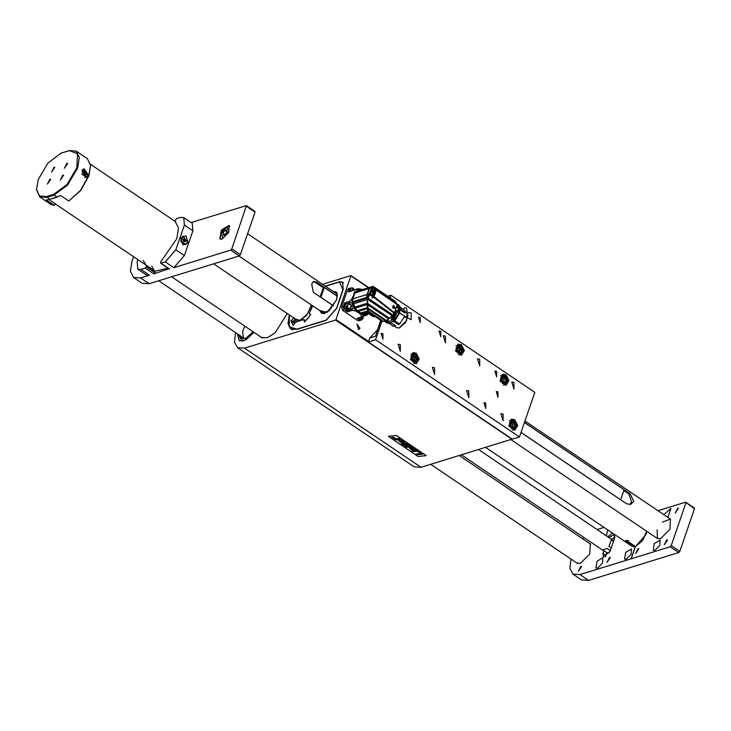 <?xml version="1.0" encoding="UTF-8"?>
<svg xmlns="http://www.w3.org/2000/svg" width="731" height="731" viewBox="0 0 731 731"><rect width="100%" height="100%" fill="white"/><g stroke="black" fill="none" stroke-linecap="round" stroke-linejoin="round"><path stroke-width="1.1" d="M512.203 439.066L421.01 467.283L413.984 466.789L237.529 347.664L244.556 348.166L421.01 467.283M511.938 439.24L335.492 320.123L244.556 348.166M426.182 455.587L418.114 456.464L388.307 436.343L396.376 435.466L426.182 455.587L418.114 456.464L388.325 436.343M322.563 284.304L350.981 275.605L336.013 319.52L368.57 341.496M243.514 340.966L253.913 332.322L245.881 339.924L239.138 340.655L243.514 340.966M237.347 333.811L239.138 340.655L237.347 333.811M289.293 314.906L288.023 323.669L290.682 328.977L296.777 329.407L326.127 320.361L336.699 308.254L343.168 289.449L342.547 281.983L339.422 281.764L325.258 286.132M287.274 313.544L275.212 332.733L267.29 337.786L261.131 337.475L260.035 336.452M335.492 320.123L336.013 319.52M235.556 332.605L234.505 341.989L237.529 347.664M359.908 328.329L356.902 324.089L358.619 329.672L359.908 328.329M398.404 438.335L400.414 439.331L397.746 439.806L398.249 440.153L394.548 439.368L396.092 438.691L398.907 438.856L398.395 438.344L399.199 438.253L400.405 439.34M395.297 438.774L398.98 438.774M394.548 439.358L395.9 439.203M398.258 440.144L397.755 439.806M410.685 448.487L416.14 449.729L412.156 450.168L409.826 448.679L409.643 447.719L412.659 447.381L413.682 448.076L410.676 448.496L412.448 449.273M413.691 448.057L412.659 447.372L409.314 447.966M411.178 449.501L411.663 449.437M412.448 449.263L415.117 449.026L416.14 449.729M407.606 443.964L403.037 444.475L408.647 444.667L409.671 445.362L406.189 446.623L410.694 446.047L411.663 446.705L406.171 447.326L404.636 446.285L407.505 445.243L402.827 445.06L401.264 444.009L406.628 443.306L407.606 443.964L406.628 443.297L401.264 444.009M404.636 446.275L407.478 445.243M406.226 446.604L410.694 446.038L411.663 446.705M409.671 445.353L408.647 444.658L403.11 444.466M413.189 450.872L417.173 450.415L418.196 451.118L414.212 451.566L413.189 450.872L417.173 450.424L418.196 451.118M422.655 454.115L418.89 451.584L417.977 451.685L418.9 451.575L422.655 454.125L417.154 454.737L416.076 454.006L420.663 453.494L417.977 451.685M420.645 453.494L416.076 453.997M411.681 451.027L413.673 451.612M404.581 442.529L403.695 441.25L401.538 440.354L399.044 440.775L399.958 442.017L402.059 442.913L404.581 442.529M404.599 442.474L403.695 441.241L401.547 440.336L399.044 440.766M394.438 437.641L391.798 437.275L394.402 438.49L394.448 437.631L391.798 437.266M394.868 438.253L394.448 437.631M394.256 437.659L394.192 438.344L392.072 437.385L394.256 437.659M403.348 441.963L401.374 442.154L400.515 441.085L403.357 441.88L401.374 442.173L400.25 441.286M392.565 437.467L393.095 438.107L394.375 437.97L392.401 437.522M394.384 437.96L393.433 437.75M393.452 437.33L392.574 437.458M394.594 438.143L392.072 437.376M244.867 326.218L242.601 331.207L243.469 337.941L245.717 338.362M240.481 335.931L241.404 339.157M238.772 334.771L240.444 338.727L246.173 338.124L253.008 331.71M391.917 322.015L393.278 321.183L398.331 324.591L393.15 321.083M404.535 316.13L405.751 317.19L404.371 317.181L405.723 317.327L404.618 315.975L405.668 317.418L404.389 317.144M393.022 326.044L395.69 325.871L390.875 322.618M398.331 324.591L399.592 324.052L404.682 316.377L399.766 312.941M399.93 309.661L404.965 313.051L399.903 309.834M404.965 313.051L405.376 312.557L404.206 309.953L400.378 307.367M399.61 306.051L400.579 308.729L400.085 309.186L400.506 308.829M388.472 323.385L390.455 323.404L390.738 322.691M389.404 321.622L388.654 322.188L387.229 321.247L387.393 320.141L389.513 321.576M395.096 320.16L394.201 320.516L399.519 324.098M388.673 322.188L385.73 321.987L384.707 321.274L387.229 321.247M387.174 321.083L384.899 321.22M386.891 320.297L387.393 320.141M392.191 319.913L391.14 318.753L396.321 310.629M398.514 308.628L396.741 306.472M385.666 320.936L367.547 308.701L367.83 310.794L383.629 321.466L387.439 320.297M392.355 319.767L398.057 311.461L393.397 318.926L392.51 318.25L391.103 319.145L392.584 318.46L392.775 317.629L391.652 318.131L396.65 310.62M391.076 319.155L392.209 319.895M393.36 318.954L392.328 319.794M396.842 307.02L396.832 306.188M396.896 307.157L397.81 306.481L397.271 304.772M397.097 307.559L397.673 306.591L397.207 304.982M398.742 307.367L398.057 308.126L398.514 308.5M391.734 317.821L392.821 317.501L392.62 318.305M391.551 318.067L391.14 318.753M392.629 318.433L393.333 318.908L398.02 311.406L396.787 310.702L392.885 317.683M394.904 301.108L373.514 286.662M396.266 302.981L395.352 301.4L373.249 286.479L372.061 286.643L396.458 303.484M388.737 318.972L367.41 304.589L367.437 307.705L386.452 320.543L389.55 318.241L394.502 312.804L397.253 304.37L372.006 287.283M381.5 320.882L383.583 321.439M397.317 307.815L397.81 306.481M398.185 308.053L397.399 307.678L397.828 306.527M392.931 317.61L396.787 310.702M358.053 290.938L372.015 286.991M376.173 289.96L397.253 304.37M375.953 289.869L397.289 304.717M374.976 289.12L375.889 289.75L375.496 291.632L375.944 290.052M395.425 308.29L392.629 307.888L393.497 305.302M376.173 290.271L373.989 296.612L394.502 312.804M373.989 296.612L373.605 297.133L394.201 313.252M392.657 314.796L368.141 298.248L369.722 294.73L369.356 294.054L367.73 296.978L368.205 297.243M372.362 298.102L374.181 295.406L373.751 296.43L369.712 292.802L371.531 295.954L373.367 296.941L372.106 297.928L373.605 297.133M391.907 315.655L367.702 299.317L368.141 298.248M367.273 299.463L367.483 303.338L389.55 318.241M367.437 304.589L367.355 303.246L367.41 304.589M367.547 308.701L367.364 303.274M382.989 321.457L367.857 310.821M368.049 311.379L369.466 312.758M398.751 307.577L398.039 306.938M371.531 286.854L372.152 286.579M371.247 286.89L373.029 288.087M373.002 295.123L374.93 289.083L375.935 290.106M373.696 288.242L374.921 289.074L372.974 288.087L374.994 289.449L375.606 291.121L373.02 289.686L372.892 294.995L374.135 295.397L373.038 295.141M372.18 288.252L372.974 288.087M392.629 307.888L393.433 305.302L395.407 308.171L392.51 307.623M395.288 308.4L392.666 307.824L393.379 305.357L395.37 308.281M373.751 296.43L373.367 296.941M370.818 294.355L371.293 295.452M370.06 293.314L369.722 294.73L371.531 295.954M370.16 287.228L367.19 294.374L366.633 297.462L367.72 297.133L367.821 298.54M367.556 300.478L366.889 298.339L367.611 298.12M367.3 304.535L367.373 307.669M369.192 288.626L372.298 287.594M372.326 288.197L370.48 293.551M369.904 292.738L371.321 288.617M393.296 305.33L395.434 308.254L392.702 307.769M369.84 294.109L369.356 294.054L369.712 292.802M366.651 297.618L367.574 300.615M367.492 300.35L368.113 311.516M369 312.457L365.235 313.617L369.064 312.493M369.749 312.959L368.735 313.27L373.303 316.733L374.848 316.404M367.391 313.014L368.57 313.544L366.825 313.188M366.624 297.407L367.172 294.374L369.923 293.771M367.327 300.505L366.788 298.065M366.788 295.361L366.569 297.919M368.588 312.164L367.181 308.656L367.346 300.633M368.534 312.338L364.303 313.709L361.644 313.352L367.848 311.443M367.09 299.637L353.594 303.794L354.8 307.084L367.108 303.292M355.321 292.016L352.653 298.86L353.183 302.515L366.679 298.349M353.183 302.515L353.594 303.794M357.349 291.157L369.904 287.292L366.414 297.535L352.863 301.711M366.898 307.733L357.368 310.675L358.199 311.424L367.181 308.656M358.199 311.424L360.703 312.996L367.62 310.858M360.703 312.996L361.644 313.352M354.8 307.084L355.385 308.126L367.053 304.535M355.385 308.126L357.368 310.675M372.289 292.747L372.627 291.258L373.806 291.084L374.647 292.4L374.309 293.889L373.121 294.063L372.225 292.464L372.691 291.166L373.806 291.194L374.546 292.72L374.08 294.017L373.568 293.661M372.865 293.551L372.289 292.702M374.062 294.09L373.523 293.624L373.98 292.638L372.993 292.802L374.683 292.802M372.892 291.66L372.682 292.19L373.075 291.623M361.489 289.796L358.108 290.463M354.489 291.861L357.048 291.486L354.489 291.861L352.543 299.317M352.525 300.404L353.722 306.216L358.766 312.649L365.509 314.12L367.766 313.197M359.615 289.366L362.439 289.503L359.122 288.855L359.615 289.366L359.149 289.979M367.035 313.59L367.565 313.882L366.898 315.143L365.144 314.54M358.501 319.273L357.13 318.35L361.269 317.071L365.509 314.12M353.722 306.216L352.214 309.112L352.58 310.319L347.536 311.872L345.306 310.373M353.502 307.367L356.024 311.15L360.913 314.449L361.269 317.071M347.536 311.872L346.951 310.501L350.816 309.314L350.935 305.192L348.806 303.191L344.941 304.388L344.593 302.936L349.637 301.382L351.931 298.687L352.15 303.264L353.009 304.059M349.637 301.382L350.067 302.579L352.15 303.264M353.219 295.854L351.931 298.687M356.637 291.203L357.843 288.654L359.241 289.266L357.048 291.486M357.322 289.193L348.376 291.952L348.952 290.271M349.537 288.754L350.359 288.105L348.568 288.663L347.545 289.732L341.541 307.148L342.574 310.282L357.651 320.461L359.022 320.717L360.812 320.16L359.862 320.123M343.707 305.512L344.593 302.936M368.497 313.489L366.898 315.143M366.624 315.225L363.179 316.285M356.024 311.15L352.58 310.319M343.223 307.093L343.981 309.405M350.359 288.105L350.816 288.041M348.376 291.952L357.843 288.654M361.224 319.959L360.812 320.16M346.622 306.453L346.777 308.299M347.106 307.239L347.079 307.888M347.389 308.482L346.951 308.244M347.947 307.852L347.344 305.978L347.618 308.345L347.947 307.852M347.289 305.987L346.558 305.805M346.494 308.217L346.375 306.298L347.307 305.969M348.057 307.824L347.444 308.464L346.001 306.435L346.613 305.786L348.057 307.824M346.467 308.747L347.59 305.503L345.8 309.716L344.511 305.796L345.79 304.452L343.387 306.143L346.384 310.383L347.517 310.026L345.8 309.716M348.797 308.692L347.517 310.026M361.598 316.87L361.077 318.067L360.566 317.291M361.489 316.934L361.507 317.418M361.772 318.195L362.293 316.432M361.251 318.149L362.147 317.921M361.507 317.464L361.534 317.93M362.083 316.569L362.156 317.903M362.393 316.377L361.836 318.177L360.456 317.327M362.731 316.157L361.132 318.615L360.072 317.437M363.06 315.956L363.307 317.912L361.9 319.749L360.611 319.657L358.958 317.784M357.834 318.131L360.776 320.096L361.9 319.749M352.379 289.851L352.671 290.335M353.576 289.969L352.863 289.248L353.237 290.079M351.803 290.81L352.817 289.257M352.845 289.238L352.287 289.184M351.73 290.828L352.342 289.165L353.685 289.933M351.355 290.947L353.036 288.727L354.069 289.814M350.24 291.294L350.112 289.659L351.52 287.831L352.808 287.913L354.425 289.704M351.52 287.831L350.387 288.178L348.989 290.015L349.116 291.642M312.676 305.796L309.167 313.471L310.565 314.842L304.361 321.96L303.895 319.502L295.589 322.069L293.131 325.423L290.92 320.9L293.707 317.884M294.255 322.124L293.158 321.238L295.059 319.529M294.904 319.145L293.716 318.241M294.593 323.285L290.92 320.9M305.549 320.872L303.895 319.502M309.167 313.471L310.666 314.613M294.1 320.58L294.831 323.184M308.025 318.223L310.62 314.586M294.721 318.57L296.402 322.408M307.477 318.862L308.062 317.921M306.792 319.611L307.267 318.789M306.225 320.196L307.038 319.346M305.439 320.489L306.326 320.096M294.109 320.9L294.657 323.44M294.885 319.072L299.5 320.882L306.755 315.271L311.762 305.183M295.434 319.045L299.893 320.315L307.175 314.293L311.452 304.973M381.966 321.174L375.56 339.778L368.397 341.989L512.294 439.13L519.458 436.928L534.79 392.392L390.893 295.251L387.713 296.229M375.56 339.778L519.458 436.928M380.915 320.498L375.487 336.26L369.758 338.033L368.397 341.989M390.893 295.251L390.016 297.782M420.188 317.464L418.479 317.153L420.197 322.727L420.188 317.464M514.807 419.758L511.389 419.137L508.831 426.027L514.825 430.285L517.712 425.561L514.807 419.758M506.016 374.793L502.59 374.162L500.031 381.061L506.035 385.319L508.922 380.586L506.016 374.793M461.471 344.73L458.054 344.1L455.495 350.99L461.489 355.248L464.377 350.524L461.471 344.73M416.305 353.265L412.887 352.634L410.329 359.533L416.323 363.791L419.21 359.058L416.305 353.265M498.03 391.843L496.248 391.524L498.039 397.317L498.03 391.843M485.731 403.055L483.949 402.726L485.731 408.528L485.731 403.055M496.632 371.385L494.85 371.065L496.641 376.858L496.632 371.385M382.943 333.665L381.162 333.336L382.953 339.138L382.943 333.665M440.784 331.244L439.002 330.915L440.784 336.717L440.784 331.244M407.359 313.051L406.518 308.116L404.736 307.788L403.348 309.377M503.065 414.029L500.872 413.627L503.074 420.764L503.065 414.029M513.966 382.359L511.773 381.957L513.975 389.093L513.966 382.359M479.7 359.232L477.517 358.83L479.719 365.966L479.7 359.232M445.444 336.096L443.251 335.693L445.453 342.839L445.444 336.096M434.534 367.766L432.35 367.364L434.552 374.5L434.534 367.766M468.799 390.893L466.606 390.491L468.809 397.637L468.799 390.893M400.277 344.639L398.084 344.237L400.286 351.373L400.277 344.639M407.752 317.921L411.188 319.703L411.178 312.969L408.985 312.566L407.706 313.544M369.758 338.033L377.278 330.028M375.487 336.26L380.623 320.297M415.117 355.97L416.469 358.318L415.665 360.648L413.518 360.63L412.165 358.291L412.969 355.951L415.117 355.97L413.335 356.518L414.678 358.866L416.469 358.318M414.066 360.639L414.678 358.866M413.335 356.518L412.777 356.518M413.947 360.639L414.002 357.697L412.75 356.591M460.283 347.426L461.636 349.774L460.832 352.114L458.684 352.095L457.332 349.747L458.136 347.417L460.283 347.426L458.492 347.983L459.845 350.332L461.636 349.774M459.232 352.095L459.845 350.332M458.492 347.983L457.944 347.974M459.114 352.095L459.169 349.153L457.917 348.057M504.829 377.498L506.172 379.846L505.368 382.176L503.22 382.167L501.877 379.818L502.681 377.488L504.829 377.498M503.769 382.167L504.107 380.522L503.029 378.43L504.061 379.828L503.979 381.564L503.714 379.225L502.489 378.046M513.628 422.463L514.971 424.812L514.167 427.151L512.02 427.132L510.667 424.784L511.472 422.454L513.628 422.463M512.568 427.132L512.906 425.488L511.819 423.395L512.851 424.793L512.778 426.529L512.504 424.19L511.28 423.011M514.597 423.587L514.798 426.292L513.016 427.498L511.042 426.009L510.85 423.313L512.623 422.098L514.597 423.587M505.797 378.621L505.998 381.317L504.216 382.532L502.243 381.043L502.051 378.338L503.833 377.132L505.797 378.621M192.929 230.841L184.358 225.057L183.728 217.591L192.299 223.366L192.929 230.841L184.404 255.576L173.841 267.683L165.27 261.899L160.665 263.206L160.847 261.725L176.738 238.827L178.565 228.109L175.084 221.383L175.824 221.886M165.27 261.899L175.842 249.792L184.404 255.576M184.358 225.057L175.842 249.792M183.728 217.591L180.603 217.363L176.308 218.688L175.001 221.301M153.793 273.86L145.222 268.085L146.282 266.87L154.844 272.654L153.793 273.86L169.089 268.706M145.222 268.085L140.928 269.41L149.499 275.185L146.374 274.966L137.803 269.182L140.928 269.41M254.662 211.378L255.037 212.145L240.38 254.699L239.329 255.914L149.106 283.729L142.079 283.235L133.517 277.451L140.544 277.944L149.499 275.185M173.841 267.683L230.758 250.13L231.818 248.915L246.411 205.621L191.093 222.553M137.894 259.633L137.172 261.716L137.803 269.182M146.282 266.87L146.456 265.39L155.036 271.183L155.1 271.932L146.529 266.148M143.212 260.4L146.072 265.152L155.036 271.183M133.654 256.764L132.101 260.647L130.429 271.119L133.517 277.451M151.774 266.185L154.268 270.662M154.844 272.654L155.1 271.932M188.242 242.92L185.921 235.866L180.53 237.712L182.851 244.766L188.242 242.92M222.078 239.092L228.693 232.467L229.041 225.395L221.319 230.046L219.894 238.936L222.078 239.092M570.966 559.032L569.906 568.407L572.93 574.091L579.957 574.593L670.172 546.77L671.232 545.564L679.793 551.348L694.45 508.794L685.514 502.243L657.964 510.731M679.793 551.348L678.743 552.554L670.172 546.77M579.957 574.593L588.528 580.377L678.743 552.554M588.528 580.377L581.492 579.875L572.93 574.091M694.075 508.018L694.45 508.794M667.887 517.438L670.967 508.447L663.794 514.67M654.848 550.388L659.81 545.417L660.066 540.118L654.282 543.599L653.212 550.279L654.848 550.388M626.211 559.224L631.164 554.253L631.429 548.954L625.635 552.435L624.566 559.105L626.211 559.224M607.479 536.499L608.475 536.39L612.441 533.054M607.726 529.874L606.383 535.759M597.565 568.06L602.527 563.089L602.783 557.78L596.999 561.271L595.929 567.941L597.565 568.06M603.797 550.9L602.956 553.349L603.267 557.086L610.111 551.137L614.543 538.272L614.232 534.544L608.96 537.504M576.668 562.888L580.35 563.418L589.789 553.943L590.292 543.846L589.807 543.59M657.142 529.902L657.352 538.482L660.477 538.71L669.916 529.235L670.409 519.138L662.368 522.162M666.8 539.853L667.577 539.907L664.315 544.741L666.8 539.853M638.154 548.679L638.94 548.743L635.678 553.577L638.154 548.679M609.517 557.515L610.303 557.57L607.032 562.404L609.517 557.515M580.88 566.351L581.657 566.406L578.395 571.24L580.88 566.351M677.701 508.182L678.487 508.237L675.216 513.08L677.701 508.182M671.232 545.564L685.888 503.01M604.016 527.371L597.099 529.5M584.014 537.568L582.781 538.848M631.045 558.84L635.239 546.66L632.224 546.413L635.166 546.687L625.562 540.538L628.322 540.693L628.651 541.936L635.522 546.578L645.912 534.525L646.643 531.263L642.723 540.52L635.449 546.596L631.264 558.767M614.908 536.673L611.865 539.487M606.785 552.636L605.496 556.912M629.729 504.545L631.63 502.115L628.998 494.11L630.149 493.763L633.777 501.448L630.661 504.344L626.668 503.851L520.984 432.505M337.356 296.101L316.815 282.239L313.818 281.444L311.717 284.03L313.343 292.327L333.473 305.914M630.149 493.763L524.456 422.408M628.998 494.11L623.826 490.62M320.05 296.859L323.303 287.74L315.673 282.586L313.142 281.791M609.334 552.864L607.278 552.855L602.399 549.977L607.196 548.524L610.284 550.644M478.622 449.519L613.674 540.721M611.198 547.994L608.969 546.486L611.235 539.926L613.455 541.424M602.445 549.986L607.196 548.524M608.969 546.486L611.235 539.926M227.049 231.873L225.157 234.669L222.909 233.152L224.801 230.356L226.866 229.717L227.049 231.873L224.801 230.356M222.909 233.152L223.092 235.309L225.157 234.669M50.603 199.124L57.219 197.078M155.027 271.174L167.993 268.149M81.954 170.816L86.623 177.633L88.807 175.44L83.873 168.706L81.954 170.816M49.918 179.159L50.695 179.214L47.433 184.048L49.918 179.159M62.802 175.184L63.588 175.239L60.317 180.073L62.802 175.184M66.896 163.305L67.672 163.36L64.41 168.203L66.896 163.305M54.003 167.28L54.788 167.335L51.517 172.178L54.003 167.28M68.632 150.833L61.011 153.19L47.899 163.123L38.222 179.671L36.55 189.42L39.465 195.99L46.473 196.584L53.637 194.373L66.969 184.559L76.883 167.746L77.568 153.775L69.226 150.623L76.252 151.125L79.35 157.457L77.669 167.92L67.535 185.126L53.893 195.159L46.738 197.37L39.702 196.867L36.568 189.722M90.525 165.782L88.88 175.842L80.803 190.425L68.805 201.016L80.511 190.407L88.807 175.44L90.516 165.471L87.391 158.645L76.252 151.125M68.805 201.016L60.664 195.524L49.735 199.389L46.345 199.938L54.478 205.429L55.519 203.958L49.041 199.581M61.294 153.09L69.226 150.623M39.702 196.867L50.841 204.388L54.478 205.429M187.593 242.5L183.07 236.122L181.151 241.312L185.665 244.519L187.593 242.5M185.19 241.76L183.874 241.751L183.052 240.307L183.545 238.882L184.861 238.891L185.683 240.325L185.19 241.76M182.823 236.214L180.639 241.468L185.4 244.583M183.426 239.22L184.861 238.891M183.783 239.22L184.614 240.663L185.683 240.325M184.614 240.663L184.239 241.751M184.157 241.751L184.203 239.942L183.417 239.265M85.701 171.465L86.715 173.229L86.103 174.983L84.485 174.974L83.48 173.201L84.083 171.447L85.701 171.465L84.266 171.904L85.28 173.667L86.715 173.229M84.833 174.974L85.28 173.667M84.75 174.974L84.769 172.79L83.901 171.986M521.011 432.423L620.582 499.748M323.303 287.74L324.308 287.429L320.9 297.325L333.519 305.85M524.419 422.527L624.1 489.816L620.692 499.712M324.308 287.429L337.347 296.238M351.044 275.742L368.607 287.594M368.342 287.676L351.008 275.98M399.528 327.817L405.467 322.636L408.053 315.189M399.245 327.908L406.582 320.553L406.966 312.704L406.701 320.589L399.382 327.936L396.814 327.735L399.245 327.908M399.82 310.3L399.446 312.311M399.601 306.042L400.542 308.583M393.516 326.346L389.468 323.614M400.542 308.82L399.994 309.195M399.976 309.304L405.221 312.841M405.376 312.557L400.222 309.076M389.431 323.623L393.47 326.346M394.173 320.16L395.087 320.151L394.201 320.516M393.287 318.935L392.264 319.365M399.729 313.032L404.682 316.377M394.338 320.498L399.592 324.052M400.031 308.656L400.542 308.665L399.811 306.6M385.73 321.987L388.6 322.17M394.356 320.489L395.197 320.132L399.857 312.676L395.188 320.141L394.475 319.849M394.74 319.922L399.473 312.393L394.74 319.922M398.112 307.02L398.742 307.449L397.49 304.58L398.788 307.513L398.112 308.043M396.906 310.657L398.066 311.452L396.915 310.602M372.298 287.384L371.723 287.146M398.194 308.025L398.706 307.614M370.864 295.032L369.95 294.41M367.583 300.651L367.355 303.219L367.583 300.651M371.129 288.681L371.458 287.84L371.75 288.389M366.916 298.339L366.66 297.672M373.961 316.742L374.902 316.432L373.961 316.742M367.19 294.383L369.173 288.581L370.005 287.256L371.403 286.872M392.657 307.66L393.452 305.366M375.204 294.036L373.815 295.361L375.268 293.99L372.719 289.869L375.204 294.036M375.204 293.88L371.723 291.267L375.204 293.88M367.126 294.483L352.653 298.86M369.173 288.59L354.663 293.012M372.253 292.345L372.728 291.998M372.243 292.455L373.121 294.063M374.647 292.4L373.477 292.263L374.034 292.144L373.431 292.162L373.806 291.084M374.08 291.294L373.568 291.386M372.691 291.989L372.691 291.166M372.874 293.743L373.523 293.624M372.792 291.678L373.313 291.568L372.792 291.678M373.258 291.559L372.746 291.696M372.847 293.359L373.523 293.295L372.974 292.811L373.477 292.263L372.636 292.135M372.445 292.29L372.974 292.784M367.565 313.882L368.314 313.398M365.683 313.891L366.834 313.535M360.913 314.449L364.796 314.833M351.346 306.444L353.713 305.713M352.214 309.112L346.951 310.73M350.935 305.192L353.292 304.462M344.804 304.206L350.067 302.579M349.235 289.211L347.545 289.732M341.541 307.148L343.268 306.618M358.144 290.426L358.939 290.189M344.292 309.752L342.574 310.282M357.651 320.461L359.341 319.94M347.938 308.784L351.136 307.797M349.93 304.197L347.545 304.937L347.59 305.503M360.611 319.657L361.132 318.615M353.036 288.727L352.808 287.913M333.153 291.459L335.968 291.888L337.466 295.086M325.076 313.453L321.539 313.252L320.096 310.812M332.605 291.084L337 292.775L336.598 299.884L326.985 312.493L319.538 310.437M288.197 322.855L290.828 328.968L292.93 329.818M289.439 315.006L289.147 326.739L296.868 329.133L326.227 320.077L336.498 308.318L342.967 289.513L339.33 282.029L325.496 286.287M343.396 282.943L342.62 282.148L339.422 281.928L325.432 286.241M325.514 286.296L339.422 281.928L343.031 282.422M294.355 322.554L291.139 320.47M417.739 360.611L415.683 354.343L410.895 355.988L412.951 362.256L417.739 360.611M417.776 360.812L415.601 363.097L410.502 359.478L412.677 353.612L417.776 360.812M462.906 352.077L460.85 345.8L456.053 347.453L458.118 353.722L462.906 352.077M462.942 352.278L460.768 354.562L455.669 350.935L457.844 345.078L462.942 352.278M507.451 382.149L505.386 375.871L500.598 377.516L502.663 383.793L507.451 382.149M507.488 382.34L505.304 384.625L500.214 381.006L502.38 375.149L507.488 382.34M516.25 427.114L514.185 420.837L509.397 422.491L511.462 428.759L516.25 427.114M516.278 427.315L514.103 429.59L509.004 425.972L511.179 420.115L516.278 427.315M514.944 428.896L515.839 422.746L510.695 420.7L509.809 426.849L514.944 428.896M514.898 429.216L514.103 429.59L509.004 425.972L511.179 420.115L516.086 423.194L514.898 429.216M506.144 383.93L507.04 377.781L501.905 375.734L501.009 381.884L506.144 383.93M506.099 384.241L505.304 384.625L500.214 381.006L502.38 375.149L507.287 378.229L506.099 384.241M140.544 277.944L149.106 283.729M239.329 255.914L230.758 250.13M160.975 263.224L169.546 269.008M231.818 248.915L240.38 254.699M255.037 212.145L246.475 206.361M605.862 555.313L602.956 553.349M316.815 282.239L315.673 282.586M223.037 238.151L229.059 231.252L226.921 226.875L220.899 233.774L223.037 238.151M56.89 197.178L53.637 194.373M46.473 196.584L49.735 199.389M61.468 153.035L62.071 152.834M87.921 175.12L82.265 171.31L87.921 175.12M87.948 175.285L86.157 177.167L81.954 174.188L83.745 169.354L87.948 175.285M368.707 287.566L350.981 275.605M397.015 304.16L398.477 304.681L399.729 306.353L398.569 313.928L392.757 321.402L389.586 323.157L386.206 322.864L385.109 321.567M389.139 321.713L393.15 319.036M397.984 311.305L398.496 307.806M406.966 312.704L405.23 311.534M396.814 327.735L394.457 326.145M393.232 326.209L389.404 323.623M404.672 316.221L399.775 312.914M395.197 320.132L399.857 312.676L399.473 312.311M394.046 302.214L376.136 289.924M381.664 321L369.128 312.539M374.93 289.083L375.889 289.75M373.303 316.733L368.241 313.352M366.752 313.206L368.004 313.261M346.229 306.581L346.86 306.38M361.087 318.076L361.644 317.903M351.876 289.951L352.415 289.787M335.968 291.888L337.329 294.566L336.525 299.938L329.242 310.739L321.539 313.252M289.412 314.979L288.178 323.614L291.459 329.407M262.493 338.115L171.648 276.784M413.81 363.645L415.601 363.097L417.84 360.767L417.94 357.569L415.034 353.804L410.886 354.17M458.977 355.111L460.768 354.562L463.006 352.223L463.107 349.034L460.201 345.27L456.053 345.626M503.522 385.182L505.304 384.625L507.552 382.295L507.643 379.106L505.925 376.118L503.485 375.012L502.38 375.149L507.351 378.201L506.135 384.232L503.522 385.182M500.598 375.697L502.38 375.149L500.598 375.697M512.312 430.148L514.103 429.59L516.342 427.26L516.442 424.071L514.715 421.083L512.285 419.987L511.179 420.115L516.141 423.167L514.926 429.198L512.312 430.148M509.388 420.663L511.179 420.115L509.388 420.663M254.973 211.396L246.411 205.621M160.665 263.206L169.226 268.981M685.824 502.261L694.386 508.045M670.409 519.138L524.959 420.946M337.283 294.246L247.608 233.71M657.352 538.482L510.841 439.578M324.217 313.59L238.946 256.024M158.755 280.759L243.469 337.941M430.65 464.313L577.563 563.491M459.296 455.477L590.703 544.193M213.644 263.827L297.773 320.626M485.539 447.39L632.224 546.413M461.444 454.819L602.399 549.977M221.392 239.247L220.479 238.068L220.232 236.012L221.338 232.421L224.865 227.871L227.908 226.308L229.881 226.665M55.501 204.004L146.072 265.152M90.397 164.192L175.467 221.621M90.543 166.092L90.516 165.471M36.55 189.42L36.587 190.042M61.011 153.19L61.596 152.989M185.153 244.675L185.665 244.519M182.558 236.277L183.07 236.122M84.686 177.615L86.157 177.167L87.994 175.248L83.745 169.354L82.493 169.738"/></g></svg>
